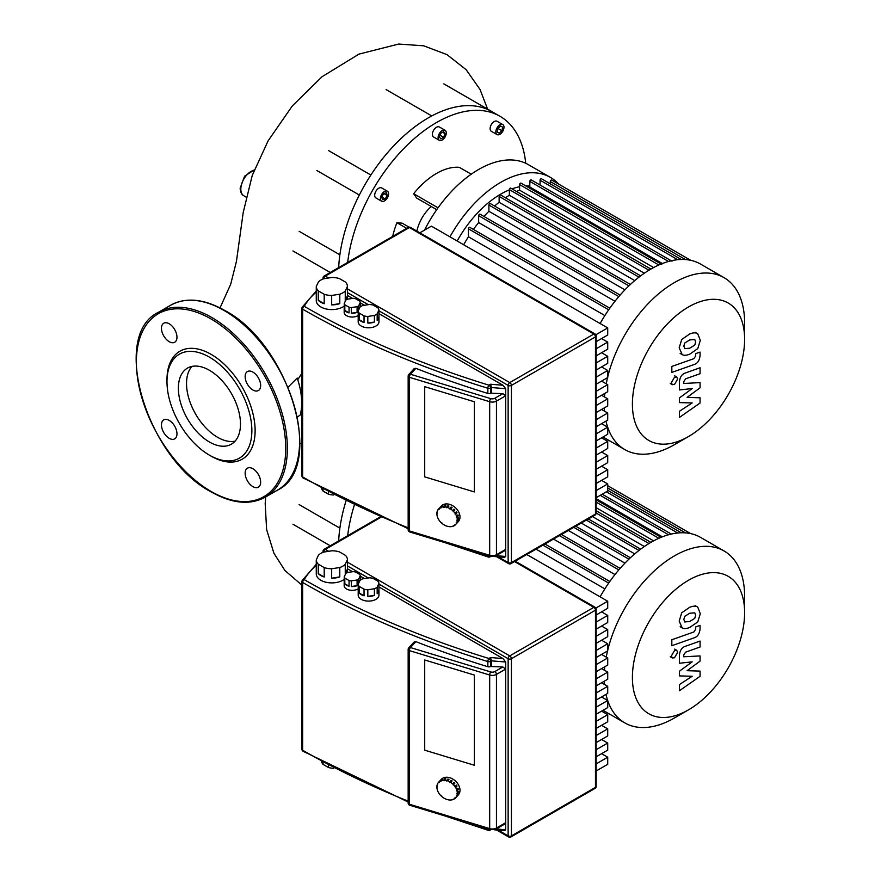 <?xml version="1.0" encoding="UTF-8"?>
<svg xmlns="http://www.w3.org/2000/svg" width="881" height="881" viewBox="0 0 881 881"><rect width="100%" height="100%" fill="white"/><g stroke="black" fill="none" stroke-linecap="round" stroke-linejoin="round"><path stroke-width="1.32" d="M744.621 612.658A79.356 45.812 -60 0 1 688.513 709.844A79.356 45.812 -60 0 1 632.404 677.445A79.356 45.812 -60 0 1 688.513 580.26A79.356 45.812 -60 0 1 744.621 612.658L744.621 596.404A99.267 57.309 120 0 0 724.061 550.955L700.604 537.41A99.267 57.309 120 0 0 650.971 542.333A99.267 57.309 120 0 0 600.126 596.844M674.439 717.971L688.513 709.844L674.439 717.971A99.267 57.309 120 0 1 624.805 722.894L603.011 710.306M724.061 550.955A99.267 57.309 120 0 0 674.439 555.878A99.267 57.309 120 0 0 607.714 650.277M607.549 650.96A99.267 57.309 120 0 0 606.238 657.105M604.829 666.708A99.267 57.309 120 0 0 604.509 670.287M604.322 681.189A99.267 57.309 120 0 0 604.52 684.471M605.985 694.404A99.267 57.309 120 0 0 607.67 700.472M607.714 700.604A99.267 57.309 120 0 0 624.805 722.894M536.055 549.138L604.873 588.871M553.477 539.073L614.971 574.577M568.366 530.483L624.926 563.146M581.273 523.028L634.738 553.896M592.461 516.563L644.341 546.517M596.151 507.676L653.625 540.857M596.151 498.613L662.336 536.837M744.621 339.35A79.356 45.812 -60 0 1 688.513 436.536A79.356 45.812 -60 0 1 632.404 404.148A79.356 45.812 -60 0 1 688.513 306.951A79.356 45.812 -60 0 1 744.621 339.35L744.621 323.096A99.267 57.309 120 0 0 724.061 277.658L700.604 264.102A99.267 57.309 120 0 0 650.971 269.024A99.267 57.309 120 0 0 600.126 323.547M674.439 444.663L688.513 436.536L674.439 444.663A99.267 57.309 120 0 1 624.805 449.585L603.011 436.998M724.061 277.658A99.267 57.309 120 0 0 674.439 282.57A99.267 57.309 120 0 0 607.714 376.98M607.549 377.652A99.267 57.309 120 0 0 606.238 383.797M604.829 393.411A99.267 57.309 120 0 0 604.509 396.979M604.322 407.881A99.267 57.309 120 0 0 604.52 411.174M605.985 421.096A99.267 57.309 120 0 0 607.67 427.164M607.714 427.307A99.267 57.309 120 0 0 624.805 449.585M516.552 191.496A90.611 52.309 -60 0 1 519.603 190.175L653.625 267.549M528.325 187.356A90.611 52.309 -60 0 1 529.833 187.025L662.336 263.529M529.833 185.946L528.115 185.924A84.84 48.984 120 0 0 525.902 185.968M519.603 186.739A84.84 48.984 120 0 0 511.982 188.853M509.361 189.867A84.84 48.984 120 0 0 500.793 194.095A84.84 48.984 120 0 0 457.173 241.009M463.67 244.764A90.611 52.309 -60 0 1 468.428 236.78L604.873 315.563M473.416 229.412A90.611 52.309 -60 0 1 478.658 222.574L614.971 301.28M483.933 216.451A90.611 52.309 -60 0 1 488.9 211.297L624.926 289.838M494.582 206.033A90.611 52.309 -60 0 1 499.131 202.3L634.738 280.587M505.408 197.762A90.611 52.309 -60 0 1 509.361 195.285L644.341 273.209M550.306 183.854L550.306 181.541A1.156 0.672 -60 0 1 551.693 180.065L690.704 260.313M540.064 185.032L540.064 180.22A1.156 0.672 -60 0 1 541.463 178.755L681.266 259.466M529.833 187.025L529.833 181.398A1.156 0.672 -60 0 1 531.232 179.922L672.016 261.205M519.603 190.175L519.603 184.592A1.156 0.672 -60 0 1 520.99 183.127L661.785 264.41M650.894 269.057L510.76 188.149A1.156 0.672 120 0 0 509.361 189.624L509.361 195.285M640.663 275.852L500.518 194.943A1.156 0.672 120 0 0 499.131 196.419L499.131 202.3M630.4 284.453L490.288 203.555A1.156 0.672 120 0 0 488.9 205.031L488.9 211.297M620.125 295.08L480.057 214.204A1.156 0.672 120 0 0 478.658 215.68L478.658 222.574M609.817 308.163L469.815 227.342A1.156 0.672 120 0 0 468.428 228.807L468.428 236.78M346.024 500.904A126.963 73.299 120 0 0 338.678 540.901M347.665 535.714A126.963 73.299 -60 0 1 354.382 504.978M299.122 504.593L339.868 528.126M558.653 184.085A99.267 57.309 120 0 0 550.427 177.4L528.226 164.582A99.267 57.309 120 0 0 424.499 230.139M550.427 177.4A99.267 57.309 120 0 0 449.949 236.846M495.827 131.93A5.771 3.337 -60 0 1 498.349 126.126A5.771 3.337 -60 0 1 502.787 124.573A5.771 3.337 -60 0 1 503.987 127.216A5.771 3.337 -60 0 1 501.465 133.031A5.771 3.337 -60 0 1 497.016 134.573A5.771 3.337 -60 0 1 495.827 131.93M497.016 134.573L491.312 131.28A5.771 3.337 -60 0 1 490.111 128.637A5.771 3.337 -60 0 1 492.633 122.822A5.771 3.337 -60 0 1 497.082 121.281L502.787 124.573M438.11 137.645A5.771 3.337 -60 0 1 440.632 131.842A5.771 3.337 -60 0 1 445.081 130.3A5.771 3.337 -60 0 1 446.271 132.932A5.771 3.337 -60 0 1 443.76 138.746A5.771 3.337 -60 0 1 439.311 140.288A5.771 3.337 -60 0 1 438.11 137.645M439.311 140.288L433.595 136.996A5.771 3.337 -60 0 1 432.395 134.353A5.771 3.337 -60 0 1 434.917 128.538A5.771 3.337 -60 0 1 439.366 126.996L445.081 130.3M380.405 198.566A5.771 3.337 -60 0 1 382.916 192.763A5.771 3.337 -60 0 1 387.365 191.221A5.771 3.337 -60 0 1 388.565 193.864A5.771 3.337 -60 0 1 386.043 199.668A5.771 3.337 -60 0 1 381.594 201.209A5.771 3.337 -60 0 1 380.405 198.566M381.594 201.209L375.879 197.917A5.771 3.337 -60 0 1 374.689 195.274A5.771 3.337 -60 0 1 377.211 189.47A5.771 3.337 -60 0 1 381.649 187.917L387.365 191.221M416.856 231.097A28.853 16.662 -60 0 1 431.25 206.484M347.665 262.406A126.963 73.299 -60 0 1 408.277 144.099A126.963 73.299 -60 0 1 499.968 116.281L491.796 111.568A126.963 73.299 120 0 0 428.32 117.856A126.963 73.299 120 0 0 364.833 184.878A126.963 73.299 120 0 0 338.678 267.593M499.968 116.281A126.963 73.299 -60 0 1 525.715 163.271M299.122 231.296L339.868 254.818M381.748 196.948L383.753 193.49L387.211 195.483L385.217 198.952L382.486 199.679L381.748 196.948L385.217 198.952M383.753 193.49L386.484 192.752L387.211 195.483M443.606 137.304L440.775 138.934L439.366 136.929L440.775 133.284L443.606 131.654L445.026 133.659L443.606 137.304L440.026 135.233M442.57 132.249L445.026 133.659M499.175 133.152L497.17 131.996L497.908 128.417L500.639 126.005L502.633 127.15L501.906 130.729L499.175 133.152M500.639 126.005L502.633 127.15M497.908 128.417L501.906 130.729M409.081 227.155L402.199 223.179L396.902 222.706A64.632 37.321 120 0 0 392.684 236.416M471.225 174.207L459.331 167.335A64.632 37.321 120 0 0 413.63 193.721L416.691 198.082L436.734 209.656M406.67 228.344L396.902 222.706M438.033 207.817L413.63 193.721M328.404 765.204L328.404 767.461A12.697 7.334 0 0 0 333.778 768.298L333.778 768.012M318.272 564.17A15.583 8.997 180 0 1 316.268 559.864L318.437 555.173A15.583 8.997 180 0 1 323.911 552.024L332.027 550.768A15.583 8.997 180 0 1 339.482 551.924L345.429 555.349A15.583 8.997 180 0 1 347.433 559.666L347.433 569.082A15.583 8.997 180 0 1 347.433 569.181A15.583 8.997 180 0 1 345.253 573.773L345.253 564.347A15.583 8.997 180 0 1 339.791 567.507L339.791 576.923A15.583 8.997 180 0 1 331.674 578.178L331.674 568.763A15.583 8.997 180 0 1 324.208 567.606L324.208 577.022A15.583 8.997 180 0 1 320.827 575.546A15.583 8.997 180 0 1 318.272 573.597L318.272 564.17L324.208 567.606M344.229 579.357A15.583 8.997 180 0 1 320.827 580.26A15.583 8.997 180 0 1 316.268 573.894L316.268 569.181A15.583 8.997 180 0 1 316.268 569.082M358.721 583.134L358.721 579.048A8.083 4.669 180 0 1 357.091 579.995L357.091 585.645A8.083 4.669 180 0 1 351.299 586.537L351.299 580.887A8.083 4.669 180 0 1 349.063 580.546L349.063 586.195L344.823 583.751L344.823 578.09A8.083 4.669 180 0 1 344.229 576.802L345.781 573.465A8.083 4.669 180 0 1 347.411 572.518L353.204 571.626A8.083 4.669 180 0 1 355.439 571.967L359.679 574.412A8.083 4.669 180 0 1 360.274 575.7L360.274 580.183M349.063 586.195A8.083 4.669 180 0 1 346.541 585.204A8.083 4.669 180 0 1 344.823 583.751M358.215 588.827A8.083 4.669 180 0 1 346.541 588.982A8.083 4.669 180 0 1 344.174 585.678L344.174 581.912A8.083 4.669 180 0 1 344.229 581.361M359.228 586.405A10.385 6.002 180 0 1 358.215 584.235L359.988 580.425A10.385 6.002 180 0 1 362.741 578.828L369.337 577.815A10.385 6.002 180 0 1 373.104 578.399L377.927 581.185A10.385 6.002 180 0 1 378.94 583.354L378.94 589.951A10.385 6.002 180 0 1 378.962 590.391A10.385 6.002 180 0 1 377.167 593.761L377.167 587.164A10.385 6.002 180 0 1 374.414 588.75L374.414 595.347A10.385 6.002 180 0 1 367.817 596.371L367.817 589.774A10.385 6.002 180 0 1 364.051 589.191L364.051 595.787A10.385 6.002 180 0 1 361.232 594.631A10.385 6.002 180 0 1 359.228 593.001L359.228 586.405L364.051 589.191M378.962 590.391L378.962 595.104A10.385 6.002 180 0 1 372.553 600.644A10.385 6.002 180 0 1 361.232 599.344A10.385 6.002 180 0 1 358.193 595.104L358.193 590.391A10.385 6.002 180 0 1 358.215 589.951M364.051 595.787L359.228 593.001M358.215 584.235L358.215 590.832A10.385 6.002 180 0 1 358.193 590.391M378.94 589.951L377.167 593.761M377.167 587.164L378.94 583.354M374.414 595.347L367.817 596.371M367.817 589.774L374.414 588.75M357.091 585.645L351.299 586.537M351.299 580.887L357.091 579.995M344.823 578.09L349.063 580.546M358.721 579.048L360.274 575.7M344.229 576.802L344.229 582.462A8.083 4.669 180 0 1 344.174 581.912M339.791 576.923L331.674 578.178M331.674 568.763L339.791 567.507M347.433 569.082L345.253 573.773M345.253 564.347L347.433 559.666M324.208 577.022L318.272 573.597M316.268 559.864L316.268 569.291A15.583 8.997 180 0 1 316.268 569.181M328.404 767.461L323.052 764.378L323.052 762.362M321.642 761.602A12.697 7.334 0 0 0 323.052 764.378M474.363 765.259L424.708 750.172L424.708 659.99L474.363 675.066L474.363 765.259L424.708 750.172L424.708 659.99L474.363 675.066L474.363 765.259M596.151 770.996L607.714 764.312L607.714 757.22L596.151 763.904M601.569 753.673L607.714 757.22M596.151 756.812L607.714 750.127L607.714 743.046L596.151 749.72M601.569 739.5L607.714 743.046M596.151 742.628L607.714 735.954L607.714 728.862L596.151 735.536M601.569 725.316L607.714 728.862M596.151 728.444L607.714 721.77L607.714 714.678L596.151 721.352M601.569 711.132L607.714 714.678M596.151 714.271L607.714 707.586L607.714 700.494L596.151 707.179M601.569 696.948L607.714 700.494M596.151 700.087L607.714 693.402L607.714 686.321L596.151 692.995M601.569 682.775L607.714 686.321M596.151 685.903L607.714 679.229L607.714 672.137L596.151 678.811M601.569 668.591L607.714 672.137M596.151 671.718L607.714 665.045L607.714 657.953L596.151 664.626M601.569 654.407L607.714 657.953M596.151 657.545L607.714 650.861L607.714 643.769L596.151 650.453M601.569 640.223L607.714 643.769M596.151 643.361L607.714 636.677L607.714 629.596L596.151 636.269M601.569 626.05L607.714 629.596M596.151 629.177L607.714 622.504L607.714 615.412L596.151 622.085M601.569 611.866L607.714 615.412M596.151 614.993L607.714 608.319L607.714 601.227L526.772 554.501M595.831 608.088L607.714 601.227M347.433 568.763L352.565 571.725M360.274 576.174L364.426 578.575M378.94 586.944L502.974 658.559L505.694 662.016L505.694 829.77L504.549 830.64L494.153 829.781M502.974 658.559L490.596 657.534L491.411 660.838L505.694 662.016M409.786 805.267A2.313 0.881 -73.1 0 1 409.39 804.232A2.313 1.333 180 0 1 408.828 804.001A2.313 1.333 180 0 1 408.156 803.054A2.313 2.313 0 0 0 409.786 805.267L490.089 829.649L495.981 829.087A2.313 1.333 -120 0 0 496.455 828.03L496.455 674.417A2.313 1.333 -120 0 0 494.825 671.586A3.458 2.004 180 0 1 490.761 671.939A2.313 0.881 106.9 0 0 489.682 675.011A5.771 3.337 0 0 0 496.455 674.417L505.694 669.086L502.831 666.961L490.574 666.499A2.313 1.333 180 0 1 487.854 666.73A786.799 454.255 0 0 1 415.854 641.632L414.257 641.853L408.751 647.887A2.313 2.313 0 0 0 408.156 649.44A2.313 1.333 0 0 0 408.828 650.387A2.313 1.333 0 0 0 409.39 650.619A2.313 0.881 -73.1 0 1 410.458 647.557A2.313 1.663 -137.7 0 0 408.751 647.887M490.089 829.649A2.313 0.881 -73.1 0 1 489.682 828.625A5.771 3.337 180 0 0 496.455 828.03L505.694 822.7L504.857 823.966L495.981 829.087M491.411 666.025L491.411 660.838L490.574 661.323A2.313 1.333 -120 0 0 488.944 658.492A2.313 0.892 107.1 0 0 487.854 661.554A2.313 1.333 0 0 0 490.574 661.323L490.574 666.499M447.603 780.841L446.579 780.533L447.922 779.057A11.541 8.336 42.3 0 1 448.429 779.2A11.541 8.336 42.3 0 1 448.947 779.366L447.603 780.841A11.541 8.336 42.3 0 1 449.762 781.81L451.105 780.335A11.541 8.336 42.3 0 1 452.074 780.918L450.731 782.394A11.541 8.336 42.3 0 1 452.669 783.903L454.012 782.427A11.541 8.336 42.3 0 1 454.838 783.231L453.495 784.707A11.541 8.336 42.3 0 1 455.048 786.601L456.391 785.125A11.541 8.336 42.3 0 1 456.986 786.072L455.642 787.537A11.541 8.336 42.3 0 1 456.633 789.64L457.977 788.165A11.541 8.336 42.3 0 1 458.296 789.156L456.953 790.631A11.541 8.336 42.3 0 1 457.294 792.724L458.638 791.248A11.541 8.336 42.3 0 1 458.638 792.195L457.294 793.66A11.541 8.336 42.3 0 1 456.953 795.554L458.296 794.078A11.541 8.336 42.3 0 1 457.977 794.882L456.633 796.347A11.541 8.336 42.3 0 1 455.642 797.845L456.986 796.369A11.541 8.336 42.3 0 1 456.964 796.391A11.541 8.336 42.3 0 1 456.942 796.424M455.609 797.812L455.048 798.428A11.541 8.336 42.3 0 1 453.495 799.375L452.669 799.684A11.541 8.336 42.3 0 1 450.731 800.003L449.762 800.003A11.541 8.336 42.3 0 1 447.603 799.662L446.579 799.353A11.541 8.336 42.3 0 1 444.42 798.384L443.451 797.801A11.541 8.336 42.3 0 1 441.502 796.292L441.777 795.995M453.275 799.023L452.669 799.684M439.905 780.852A11.541 8.336 42.3 0 1 440.478 780.291L439.542 782.163L438.54 782.35L439.883 780.874A11.541 8.336 42.3 0 1 439.905 780.852L441.249 779.377A11.541 8.336 42.3 0 1 449.773 777.725A11.541 8.336 42.3 0 1 458.77 785.412A11.541 8.336 42.3 0 1 458.307 794.915L456.964 796.391M456.633 796.347L456.953 795.554M456.16 796.061L456.743 795.422M455.048 798.428L454.64 798.032L455.642 797.845M438.54 782.35A11.541 8.336 42.3 0 0 437.549 783.837L437.229 784.641A11.541 8.336 42.3 0 0 436.888 786.524L436.888 787.471A11.541 8.336 42.3 0 0 437.229 789.563L437.549 790.554A11.541 8.336 42.3 0 0 438.54 792.647L439.134 793.594A11.541 8.336 42.3 0 0 440.676 795.488L441.502 796.292M436.888 787.471L437.383 786.92M437.229 784.641L437.813 784.002M438.936 782.735L439.498 782.119M442.02 779.333A11.541 8.336 42.3 0 1 442.846 779.035L442.251 779.696M440.974 781.271L441.568 780.61M444.795 778.705A11.541 8.336 42.3 0 1 445.764 778.716L444.575 780.676L443.606 780.665L444.795 778.705L445.323 779.189M443.606 780.665L444.949 779.189M446.579 780.984L448.616 779.718M450.731 782.394L449.762 781.81M449.607 782.196L450.951 780.72L451.788 781.227M453.495 784.707L452.669 783.903M453.748 782.724L454.838 783.231M453.208 784.982L454.552 783.517M455.642 787.537L455.048 786.601M456.094 785.445L456.986 786.072M455.246 787.691L456.589 786.215M456.953 790.631L456.633 789.64M457.624 788.55L458.296 789.156M456.479 790.631L457.823 789.156M439.134 781.766A11.541 8.336 42.3 0 1 440.676 780.808M441.502 780.511A11.541 8.336 42.3 0 1 443.451 780.181M444.42 780.192A11.541 8.336 42.3 0 1 446.579 780.533M457.294 793.66L457.294 792.724M456.799 793.517L458.142 792.041M328.404 491.895L328.404 494.164A12.697 7.334 0 0 0 333.778 494.99L333.778 494.704M318.272 290.862A15.583 8.997 180 0 1 316.268 286.556L318.437 281.876A15.583 8.997 180 0 1 323.911 278.715L332.027 277.46A15.583 8.997 180 0 1 339.482 278.616L345.429 282.041A15.583 8.997 180 0 1 347.433 286.358L347.433 295.785A15.583 8.997 180 0 1 347.433 295.884A15.583 8.997 180 0 1 345.253 300.465L345.253 291.038A15.583 8.997 180 0 1 339.791 294.199L339.791 303.626A15.583 8.997 180 0 1 331.674 304.881L331.674 295.454A15.583 8.997 180 0 1 324.208 294.298L324.208 303.725A15.583 8.997 180 0 1 320.827 302.238A15.583 8.997 180 0 1 318.272 300.289L318.272 290.862L324.208 294.298M344.229 306.059A15.583 8.997 180 0 1 320.827 306.951A15.583 8.997 180 0 1 316.268 300.597L316.268 295.884A15.583 8.997 180 0 1 316.268 295.785M358.721 309.837L358.721 305.74A8.083 4.669 180 0 1 357.091 306.687L357.091 312.337A8.083 4.669 180 0 1 351.299 313.24L351.299 307.579A8.083 4.669 180 0 1 349.063 307.238L349.063 312.887L344.823 310.442L344.823 304.793A8.083 4.669 180 0 1 344.229 303.505L345.781 300.157A8.083 4.669 180 0 1 347.411 299.21L353.204 298.318A8.083 4.669 180 0 1 355.439 298.659L359.679 301.115A8.083 4.669 180 0 1 360.274 302.392L360.274 306.885M349.063 312.887A8.083 4.669 180 0 1 346.541 311.907A8.083 4.669 180 0 1 344.823 310.442M358.215 315.519A8.083 4.669 180 0 1 346.541 315.673A8.083 4.669 180 0 1 344.174 312.37L344.174 308.603A8.083 4.669 180 0 1 344.229 308.053M359.228 313.096A10.385 6.002 180 0 1 358.215 310.927L359.988 307.117A10.385 6.002 180 0 1 362.741 305.531L369.337 304.507A10.385 6.002 180 0 1 373.104 305.09L377.927 307.876A10.385 6.002 180 0 1 378.94 310.046L378.94 316.642A10.385 6.002 180 0 1 378.962 317.083A10.385 6.002 180 0 1 377.167 320.453L377.167 313.856A10.385 6.002 180 0 1 374.414 315.453L374.414 322.05A10.385 6.002 180 0 1 367.817 323.063L367.817 316.466A10.385 6.002 180 0 1 364.051 315.883L364.051 322.479A10.385 6.002 180 0 1 361.232 321.323A10.385 6.002 180 0 1 359.228 319.693L359.228 313.096L364.051 315.883M378.962 317.083L378.962 321.796A10.385 6.002 180 0 1 372.553 327.336A10.385 6.002 180 0 1 361.232 326.036A10.385 6.002 180 0 1 358.193 321.796L358.193 317.083A10.385 6.002 180 0 1 358.215 316.642M364.051 322.479L359.228 319.693M358.215 310.927L358.215 317.523A10.385 6.002 180 0 1 358.193 317.083M378.94 316.642L377.167 320.453M377.167 313.856L378.94 310.046M374.414 322.05L367.817 323.063M367.817 316.466L374.414 315.453M357.091 312.337L351.299 313.24M351.299 307.579L357.091 306.687M344.823 304.793L349.063 307.238M358.721 305.74L360.274 302.392M344.229 303.505L344.229 309.154A8.083 4.669 180 0 1 344.174 308.603M339.791 303.626L331.674 304.881M331.674 295.454L339.791 294.199M347.433 295.785L345.253 300.465M345.253 291.038L347.433 286.358M324.208 303.725L318.272 300.289M316.268 286.556L316.268 295.983A15.583 8.997 180 0 1 316.268 295.884M328.404 494.164L323.052 491.069L323.052 489.054M321.642 488.305A12.697 7.334 0 0 0 323.052 491.069M474.363 491.95L424.708 476.874L424.708 386.682L474.363 401.758L474.363 491.95L424.708 476.874L424.708 386.682L474.363 401.758L474.363 491.95M596.151 497.688L607.714 491.014L607.714 483.922L596.151 490.596M601.569 480.376L607.714 483.922M596.151 483.504L607.714 476.83L607.714 469.738L596.151 476.412M601.569 466.192L607.714 469.738M596.151 469.32L607.714 462.646L607.714 455.554L596.151 462.239M601.569 452.008L607.714 455.554M596.151 455.147L607.714 448.462L607.714 441.37L596.151 448.055M601.569 437.824L607.714 441.37M596.151 440.963L607.714 434.278L607.714 427.197L596.151 433.87M601.569 423.651L607.714 427.197M596.151 426.778L607.714 420.105L607.714 413.013L596.151 419.686M601.569 409.467L607.714 413.013M596.151 412.594L607.714 405.921L607.714 398.829L596.151 405.513M601.569 395.283L607.714 398.829M596.151 398.421L607.714 391.737L607.714 384.645L596.151 391.329M601.569 381.099L607.714 384.645M596.151 384.237L607.714 377.553L607.714 370.472L596.151 377.145M601.569 366.925L607.714 370.472M596.151 370.053L607.714 363.379L607.714 356.287L596.151 362.961M601.569 352.741L607.714 356.287M596.151 355.869L607.714 349.195L607.714 342.103L596.151 348.777M601.569 338.557L607.714 342.103M596.151 341.696L607.714 335.011L607.714 327.919L431.415 226.142L419.852 232.815M595.831 334.78L607.714 327.919M347.433 295.454L352.565 298.417M360.274 302.866L364.426 305.267M378.94 313.647L502.974 385.25L505.694 388.708L505.694 556.462L504.549 557.343L494.153 556.484M502.974 385.25L490.596 384.237L491.411 387.53L505.694 388.708M409.786 531.959A2.313 0.881 -73.1 0 1 409.39 530.935A2.313 1.333 180 0 1 408.828 530.692A2.313 1.333 180 0 1 408.156 529.756A2.313 2.313 0 0 0 409.786 531.959L490.089 556.351L495.981 555.779A2.313 1.333 -120 0 0 496.455 554.722L496.455 401.108A2.313 1.333 -120 0 0 494.825 398.278A3.458 2.004 180 0 1 490.761 398.641A2.313 0.881 106.9 0 0 489.682 401.703A5.771 3.337 0 0 0 496.455 401.108L505.694 395.778L502.831 393.653L490.574 393.19A2.313 1.333 180 0 1 487.854 393.433A786.799 454.255 0 0 1 415.854 368.324L414.257 368.544L408.751 374.579A2.313 2.313 0 0 0 408.156 376.132A2.313 1.333 0 0 0 408.828 377.079A2.313 1.333 0 0 0 409.39 377.31A2.313 0.881 -73.1 0 1 410.458 374.249A2.313 1.663 -137.7 0 0 408.751 374.579M490.089 556.351A2.313 0.881 -73.1 0 1 489.682 555.316A5.771 3.337 180 0 0 496.455 554.722L505.694 549.392L504.857 550.658L495.981 555.779M491.411 392.717L491.411 387.53L490.574 388.014A2.313 1.333 -120 0 0 488.944 385.184A2.313 0.892 107.1 0 0 487.854 388.246A2.313 1.333 0 0 0 490.574 388.014L490.574 393.19M447.603 507.533L446.579 507.225L447.922 505.749A11.541 8.336 42.3 0 1 448.429 505.892A11.541 8.336 42.3 0 1 448.947 506.057L447.603 507.533A11.541 8.336 42.3 0 1 449.762 508.502L451.105 507.027A11.541 8.336 42.3 0 1 452.074 507.61L450.731 509.086A11.541 8.336 42.3 0 1 452.669 510.595L454.012 509.119A11.541 8.336 42.3 0 1 454.838 509.923L453.495 511.398A11.541 8.336 42.3 0 1 455.048 513.293L456.391 511.817A11.541 8.336 42.3 0 1 456.986 512.764L455.642 514.24A11.541 8.336 42.3 0 1 456.633 516.332L457.977 514.856A11.541 8.336 42.3 0 1 458.296 515.848L456.953 517.323A11.541 8.336 42.3 0 1 457.294 519.416L458.638 517.94A11.541 8.336 42.3 0 1 458.638 518.887L457.294 520.363A11.541 8.336 42.3 0 1 456.953 522.246L458.296 520.77A11.541 8.336 42.3 0 1 457.977 521.574L456.633 523.05A11.541 8.336 42.3 0 1 455.642 524.536L456.986 523.061A11.541 8.336 42.3 0 1 456.964 523.094A11.541 8.336 42.3 0 1 456.942 523.116L458.307 521.618A11.541 8.336 42.3 0 0 458.77 512.103A11.541 8.336 42.3 0 0 449.773 504.417A11.541 8.336 42.3 0 0 441.249 506.068L439.916 507.599M455.609 524.503L455.048 525.12A11.541 8.336 42.3 0 1 453.495 526.078L452.669 526.375A11.541 8.336 42.3 0 1 450.731 526.706L449.762 526.695A11.541 8.336 42.3 0 1 447.603 526.353L446.579 526.045A11.541 8.336 42.3 0 1 444.42 525.076L443.451 524.492A11.541 8.336 42.3 0 1 441.502 522.984L441.777 522.686M453.275 525.715L452.669 526.375M456.633 523.05L456.953 522.246M456.16 522.763L456.743 522.125M455.048 525.12L454.64 524.724L455.642 524.536M438.54 509.042L439.883 507.566A11.541 8.336 42.3 0 1 440.478 506.982L439.542 508.855L438.54 509.042A11.541 8.336 42.3 0 0 437.549 510.54L437.229 511.332A11.541 8.336 42.3 0 0 436.888 513.216L436.888 514.163A11.541 8.336 42.3 0 0 437.229 516.255L437.549 517.246A11.541 8.336 42.3 0 0 438.54 519.338L439.134 520.286A11.541 8.336 42.3 0 0 440.676 522.18L441.502 522.984M436.888 514.163L437.383 513.612M437.229 511.332L437.813 510.694M438.936 509.438L439.498 508.811M442.02 506.035A11.541 8.336 42.3 0 1 442.846 505.727L442.251 506.388M440.974 507.963L441.568 507.302M444.795 505.408A11.541 8.336 42.3 0 1 445.764 505.408L444.575 507.368L443.451 506.883L444.795 505.408L445.323 505.892M443.606 507.357L444.949 505.892M446.579 507.687L448.616 506.421M450.731 509.086L449.762 508.502M449.607 508.888L450.951 507.423L451.788 507.93M453.495 511.398L452.669 510.595M453.748 509.416L454.838 509.923M453.208 511.685L454.552 510.209M455.642 514.24L455.048 513.293M456.094 512.136L456.986 512.764M455.246 514.383L456.589 512.907M456.953 517.323L456.633 516.332M457.624 515.242L458.296 515.848M456.479 517.323L457.823 515.848M439.134 508.458A11.541 8.336 42.3 0 1 440.676 507.5M441.502 507.203A11.541 8.336 42.3 0 1 443.451 506.883M444.42 506.883A11.541 8.336 42.3 0 1 446.579 507.225M457.294 520.363L457.294 519.416M456.799 520.208L458.142 518.733M288.109 387.122L297.183 378.059A61.23 35.35 60 0 1 300.19 415.05L297.426 417.01M178.369 388.213A43.918 25.362 60 0 1 187.466 368.115A43.918 25.362 60 0 1 221.307 379.876A43.918 25.362 60 0 1 240.48 424.08A43.918 25.362 60 0 1 231.384 444.178A43.918 25.362 60 0 1 197.542 432.417A43.918 25.362 60 0 1 178.369 388.213M235.084 441.161A43.918 25.362 60 0 1 203.071 424.763A43.918 25.362 60 0 1 186.53 383.51A43.918 25.362 60 0 1 191.926 366.419M209.425 455.158L211.055 456.094A62.331 35.989 60 0 0 255.127 430.655A62.331 35.989 60 0 0 211.055 354.316A62.331 35.989 60 0 0 166.983 379.755L166.983 381.649A60.018 34.656 60 0 1 209.425 357.135A60.018 34.656 60 0 1 251.867 430.655A60.018 34.656 60 0 1 209.425 455.158A60.018 34.656 60 0 1 166.983 381.649M169.218 323.779A10.968 6.332 60 0 1 176.376 333.447A10.968 6.332 60 0 1 174.702 342.235A10.968 6.332 60 0 1 169.218 341.685A10.968 6.332 60 0 1 162.049 332.027A10.968 6.332 60 0 1 163.734 323.239A10.968 6.332 60 0 1 169.218 323.779M260.655 385.526A10.968 6.332 60 0 1 258.375 390.547A10.968 6.332 60 0 1 249.929 387.607A10.968 6.332 60 0 1 245.138 376.572A10.968 6.332 60 0 1 247.418 371.551A10.968 6.332 60 0 1 255.864 374.491A10.968 6.332 60 0 1 260.655 385.526M252.891 486.631A10.968 6.332 60 0 1 245.733 476.962A10.968 6.332 60 0 1 247.418 468.174A10.968 6.332 60 0 1 252.891 468.725A10.968 6.332 60 0 1 260.06 478.383A10.968 6.332 60 0 1 258.375 487.171A10.968 6.332 60 0 1 252.891 486.631M161.465 424.884A10.968 6.332 60 0 1 163.734 419.863A10.968 6.332 60 0 1 172.18 422.803A10.968 6.332 60 0 1 176.971 433.837A10.968 6.332 60 0 1 174.702 438.859A10.968 6.332 60 0 1 166.245 435.919A10.968 6.332 60 0 1 161.465 424.884M684.724 348.601L689.713 348.215L694.757 345.066L695.66 341.993L694.757 339.526L689.713 339.934L684.724 343.061L683.81 346.178L684.955 348.766M681.707 354.294C683.48 355.638 686.156 355.594 689.713 354.162L697.763 348.623L700.307 340.352L697.763 333.833C695.99 332.489 693.314 332.533 689.713 333.976L681.707 339.504L679.174 347.819L682.224 354.636L680.165 353.446M697.763 333.833L695.186 332.302M671.829 372.399L694.162 364.514C697.598 363.435 699.569 360.417 700.065 355.472L700.065 352.092L695.704 353.622L695.704 355.913L693.843 358.677L671.829 366.452L671.829 372.399M677.643 379.028L676.729 377.002L674.516 377.222L671.388 382.64L672.302 384.667L674.516 384.446L677.643 379.028M700.065 397.794L687.103 397.386L700.065 387.816L700.065 382.618L683.766 383.466L683.766 381.616L685.616 378.841L700.076 373.709L700.076 367.751L685.286 373.026C681.839 374.128 679.879 377.145 679.394 382.079L679.405 389.964L692.18 388.543L679.405 397.948L679.405 402.606L692.18 402.947L679.405 411.295L679.405 417.44L700.065 403.002L700.065 397.794M684.724 621.909L689.713 621.523L694.757 618.363L695.66 615.301L694.757 612.835L689.713 613.231L684.724 616.37L683.81 619.486L684.955 622.074M681.707 627.591C683.48 628.946 686.156 628.902 689.713 627.47L697.763 621.931L700.307 613.661L697.763 607.141C695.99 605.798 693.314 605.842 689.713 607.284L681.707 612.813L679.174 621.127L682.224 627.944L680.165 626.743M697.763 607.141L695.186 605.61M671.829 645.707L694.162 637.822C697.598 636.743 699.569 633.725 700.065 628.781L700.065 625.389L695.704 626.931L695.704 629.221L693.843 631.985L671.829 639.749L671.829 645.707M677.643 652.336L676.729 650.31L674.516 650.53L671.388 655.949L672.302 657.964L674.516 657.755L677.643 652.336M700.065 671.102L687.103 670.694L700.065 661.124L700.065 655.927L683.766 656.774L683.766 654.924L685.616 652.149L700.076 647.006L700.076 641.06L685.286 646.324C681.839 647.436 679.879 650.453 679.394 655.387L679.405 663.261L692.18 661.851L679.405 671.256L679.405 675.903L692.18 676.256L679.405 684.603L679.405 690.748L700.065 676.3L700.065 671.102M685.462 532.873L607.714 487.986M648.956 543.522L596.151 513.028M638.967 550.449L586.372 520.087M628.913 559.171L573.795 527.345M618.814 569.897L559.457 535.626M608.683 583.09L542.96 545.152M677.72 533.005L606.348 491.796M668.525 534.767L600.214 495.331M658.845 538.291L596.151 502.093M685.462 259.565L550.306 181.541M648.956 270.214L509.361 189.624M638.967 277.152L499.131 196.419M628.913 285.862L488.9 205.031M618.814 296.589L478.658 215.68M608.683 309.793L468.428 228.807M677.72 259.697L540.064 180.22M668.525 261.459L529.833 181.398M658.845 264.983L519.603 184.592M408.421 648.823A2.313 1.333 0 0 0 408.156 649.44L408.156 803.054M408.156 801.137A786.799 454.255 180 0 1 302.646 750.238A2.313 1.333 180 0 1 301.963 749.291A2.313 2.313 0 0 0 303.119 751.284A2.313 1.333 -60.1 0 1 302.646 750.238A2.313 1.333 180 0 1 302.635 750.227L302.646 582.484A2.313 1.333 -60.1 0 1 304.264 579.654A2.313 1.795 -151 0 0 302.073 581.13A2.313 1.333 0 0 0 301.963 581.537A2.313 1.333 0 0 0 302.635 582.473A2.313 1.333 0 0 0 302.646 582.484A786.799 454.255 0 0 0 487.854 661.554L487.854 666.73M323.69 552.101A2.313 1.333 -60 0 1 325.32 549.392A2.313 1.333 -120 0 0 324.164 549.281A2.313 2.313 0 0 0 323.008 551.286A2.313 1.333 0 0 0 323.558 552.145M510.925 836.95A2.313 1.333 -120 0 0 511.409 835.893A2.313 1.333 180 0 1 508.139 835.893A2.313 1.333 120 0 0 508.623 836.95A2.313 2.313 0 0 0 510.925 836.95L594.994 788.418A2.313 2.313 0 0 0 596.151 786.414A2.313 1.333 180 0 1 595.468 787.361A2.313 1.333 60 0 1 594.994 788.418M378.94 584.125L508.139 658.713A2.313 1.333 0 0 0 511.409 658.713A2.313 1.333 -120 0 0 509.769 655.893A2.313 1.333 120 0 0 508.139 658.713L508.139 835.893L498.128 830.111M594.994 607.24A2.313 1.333 120 0 0 593.838 607.35A2.313 1.333 60 0 1 595.468 610.181A2.313 1.333 0 0 0 596.151 609.234A2.313 2.313 0 0 0 594.994 607.24L515.209 561.175M511.409 658.713L595.468 610.181L595.468 787.361L511.409 835.893L511.409 658.713M514.526 561.56L593.838 607.35L509.769 655.893L347.433 562.166M347.433 565.932L368.291 577.969M328.613 551.297L325.32 549.392L380.999 517.246M489.373 829.439A2.313 1.333 180 0 1 487.854 829.307A2.313 0.892 107.1 0 0 488.261 830.331A2.313 2.313 0 0 0 490.1 830.122A2.313 1.333 -120 0 0 490.442 829.748M487.854 828.977L487.854 829.307A786.799 454.255 180 0 1 466.743 822.568M505.694 829.77L496.157 828.977M490.596 657.534L488.944 658.492A784.497 452.922 180 0 1 304.264 579.654A95.798 55.316 180 0 1 316.268 565.437M502.831 666.961L494.825 671.586M409.39 650.619L489.682 675.011L489.682 828.625L409.39 804.232L409.39 650.619M490.761 671.939L410.458 647.557L415.854 641.632M408.421 375.515A2.313 1.333 0 0 0 408.156 376.132L408.156 529.756M408.156 527.84A786.799 454.255 180 0 1 302.646 476.929A2.313 1.333 180 0 1 301.963 475.982A2.313 2.313 0 0 0 303.119 477.987A2.313 1.333 -60.1 0 1 302.646 476.929A2.313 1.333 180 0 1 302.635 476.929L302.646 309.176A2.313 1.333 0 0 0 302.646 309.176A2.313 1.333 -60.1 0 1 304.264 306.346A2.313 1.795 -151 0 0 302.073 307.821A2.313 1.333 0 0 0 301.963 308.229A2.313 1.333 0 0 0 302.635 309.176A786.799 454.255 0 0 0 487.854 388.246L487.854 393.433M323.69 278.792A2.313 1.333 -60 0 1 325.32 276.094A2.313 1.333 -120 0 0 324.164 275.973A2.313 2.313 0 0 0 323.008 277.978A2.313 1.333 0 0 0 323.558 278.837M510.925 563.642A2.313 1.333 -120 0 0 511.409 562.585A2.313 1.333 180 0 1 508.139 562.585A2.313 1.333 120 0 0 508.623 563.642A2.313 2.313 0 0 0 510.925 563.642L594.994 515.11A2.313 2.313 0 0 0 596.151 513.116A2.313 1.333 180 0 1 595.468 514.052A2.313 1.333 60 0 1 594.994 515.11M408.233 227.441A2.313 1.333 60 0 1 409.379 227.551A2.313 1.333 -60 0 1 410.535 227.441A2.313 2.313 0 0 0 408.233 227.441L324.164 275.973M378.94 310.817L508.139 385.415A2.313 1.333 0 0 0 511.409 385.415A2.313 1.333 -120 0 0 509.769 382.585A2.313 1.333 120 0 0 508.139 385.415L508.139 562.585L498.128 556.803M594.994 333.932A2.313 1.333 120 0 0 593.838 334.053A2.313 1.333 60 0 1 595.468 336.872A2.313 1.333 0 0 0 596.151 335.936A2.313 2.313 0 0 0 594.994 333.932L410.535 227.441M511.409 385.415L595.468 336.872L595.468 514.052L511.409 562.585L511.409 385.415M328.613 277.989L325.32 276.094L409.379 227.551L593.838 334.053L509.769 382.585L347.433 288.858M347.433 292.624L368.291 304.672M489.373 556.131A2.313 1.333 180 0 1 487.854 555.999A2.313 0.892 107.1 0 0 488.261 557.023A2.313 2.313 0 0 0 490.1 556.825A2.313 1.333 -120 0 0 490.442 556.44M487.854 555.669L487.854 555.999A786.799 454.255 180 0 1 466.743 549.259M505.694 556.462L496.157 555.68M490.596 384.237L488.944 385.184A784.497 452.922 180 0 1 304.264 306.346A95.798 55.316 180 0 1 316.268 292.129M502.831 393.653L494.825 398.278M409.39 377.31L489.682 401.703L489.682 555.316L409.39 530.935L409.39 377.31M490.761 398.641L410.458 374.249L415.854 368.324M254.18 170.22A14.448 8.336 120 0 0 251.03 171.454A14.448 8.336 120 0 0 240.821 189.151A14.448 8.336 120 0 0 243.762 195.736C241.625 194.69 240.425 192.179 240.15 188.215L244.577 176.2L254.301 169.89M224.115 310.486A106.766 61.637 60 0 1 299.606 441.249A106.766 61.637 60 0 1 277.493 490.133C326.223 467.282 289.144 343.777 224.688 310.431C203.918 298.747 185.935 296.996 170.727 305.2A106.766 61.637 60 0 1 224.115 310.486M265.258 497.192C250.05 505.397 232.066 503.657 211.297 491.961C146.841 458.616 109.773 335.121 158.492 312.27A106.766 61.637 60 0 1 211.869 317.556A106.766 61.637 60 0 1 287.371 448.319A106.766 61.637 60 0 1 265.258 497.192L277.493 490.133M211.055 318.977A105.61 60.976 60 0 1 285.73 448.319A105.61 60.976 60 0 1 211.055 491.433A105.61 60.976 60 0 1 136.379 362.091A105.61 60.976 60 0 1 211.055 318.977M596.151 499.824L661.102 537.322M607.714 490.31L681.266 532.774M602.186 494.197L671.256 534.073M607.714 485.706L690.704 533.622M640.663 549.16L588.343 518.953M620.125 568.377L561.428 534.492M630.4 557.761L575.767 526.21M609.817 581.471L544.932 544.006M650.894 542.366L596.151 510.76M292.944 524.239L330.243 545.78M316.841 170.496L359.327 195.02M328.393 150.497L370.868 175.033M386.098 89.576L431.767 115.94M443.815 83.86L491.796 111.568M292.944 250.931L330.243 272.471M316.268 564.325L302.249 580.414A2.313 2.313 0 0 0 301.963 581.537L301.963 749.291M347.433 572.518L347.433 569.181M596.151 609.234L596.151 786.414M324.164 549.281L380.229 516.916M496.554 829.979L508.623 836.95M323.008 551.286L323.008 552.354M303.119 751.284A2.313 2.313 0 0 0 303.119 751.295L408.156 802.007M490.1 830.122L490.662 829.803M488.261 830.331L444.575 815.828M316.268 291.016L302.249 307.106A2.313 2.313 0 0 0 301.963 308.229L301.963 475.982M347.433 299.21L347.433 295.884M596.151 335.936L596.151 513.116M496.554 556.682L508.623 563.642M323.008 277.978L323.008 279.046M303.119 477.987L408.156 528.699M490.1 556.825L490.662 556.495M488.261 557.023L444.575 542.531M299.903 443.694L301.963 443.429M301.963 585.193L284.948 570.536L273.936 553.301L266.613 529.514L265.192 503.624L265.677 496.95M243.762 195.736L245.953 197.036M301.963 373.192L297.734 379.722M487.622 109.156L480.024 89.455L466.126 69.676L446.953 54.6L423.673 45.812L398.697 44.05L358.941 54.115L322.039 76.724L292.316 105.918L268.099 140.872L252.219 175.495L243.189 212.64L236.449 261.349L230.668 284.31L220.019 307.898M158.492 312.27L170.727 305.2M674.67 375.813L676.729 377.002M670.243 383.466L672.302 384.667M674.67 649.121L676.729 650.31M670.243 656.774L672.302 657.964"/></g></svg>
